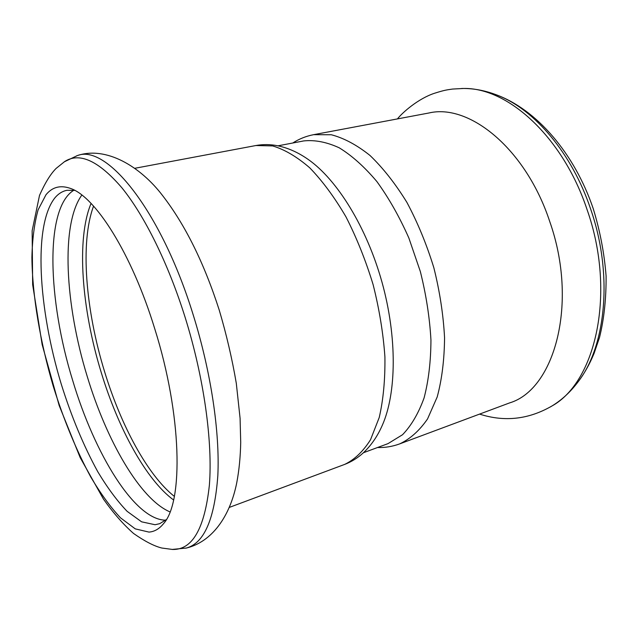<?xml version="1.0" encoding="UTF-8"?>
<svg xmlns="http://www.w3.org/2000/svg" width="638" height="638" viewBox="0 0 638 638"><rect width="100%" height="100%" fill="white"/><g stroke="black" fill="none" stroke-linecap="round" stroke-linejoin="round"><path stroke-width="0.96" d="M550.419 406.908C560.842 400.847 570.005 392.553 577.924 382.042C606.18 346.107 613.246 273.606 590.525 208.706C571.911 153.359 534.564 109.704 498.214 95.556C485.973 90.636 473.811 88.275 461.721 88.475M399.699 443.881L509.602 402.905C554.558 389.579 578.602 303.401 549.765 221.609C525.84 148.766 469.337 103.316 428.935 112.99L313.657 134.666L331.329 134.762C343.93 138.055 356.817 144.954 369.992 155.457C383.063 168.009 395.369 183.656 406.908 202.398C417.683 222.598 426.67 244.402 433.864 267.8C439.789 291.55 443.354 314.853 444.558 337.717C444.359 359.728 441.911 379.482 437.197 396.98L427.548 418.935C419.469 430.642 410.186 438.96 399.699 443.881C392.45 446.536 385.057 447.756 377.513 447.525M397.434 118.915C402.506 112.432 418.44 98.507 434.494 93.268C445.555 89.767 447.007 89.926 452.581 89.057L463.483 88.475C507.577 87.326 562.78 136.572 587.024 209.471C616.356 292.3 595.924 381.995 551.846 406.047C528.591 419.461 504.499 422.149 479.569 414.102M185.172 317.493C204.016 377.911 212.821 441.959 209.368 485.263C204.631 528.591 192.373 549.996 172.571 549.462L161.853 548.034C154.26 546.184 144.85 541.343 133.613 533.512C123.309 524.42 113.269 512.976 103.508 499.179L80.165 457.574L59.167 405.497L42.164 344.656L32.658 284.66L32.139 230.781L39.508 195.395C45.003 183.002 50.53 174.014 56.096 168.44L64.637 161.573C79.455 151.988 98.515 160.696 121.818 187.716C144.371 215.421 168.185 263.207 185.172 317.493M148.965 532.092C154.428 531.693 159.277 528.894 163.503 523.694C183.569 502.034 181.942 414.836 154.691 328.594C131.651 253.278 95.086 196.201 70.188 188.33C60.299 184.916 52.228 187.07 45.968 194.781L38.105 209.846C34.404 223.141 32.339 238.995 31.9 257.409C32.331 295.769 40.162 341.848 53.313 386.421C63.824 420.115 76.313 450.308 90.771 477.001C100.525 493.461 110.438 507.082 120.518 517.849L135.256 528.87L148.965 532.092M172.037 549.446L186.384 548.042C204.16 543.217 214.639 519.085 217.829 475.629C219.951 432.452 211.042 372.034 193.274 315.1C160.951 209.966 106.227 143.518 77.198 155.656L64.199 161.869M170.003 511.907C140.041 499.179 106.586 440.651 87.246 376.484C65.18 304.972 60.45 224.656 81.839 195.061M91.067 203.418C76.121 239.218 81.768 309.255 101.235 372.504C118.213 428.393 146.054 479.8 173.584 499.985M165.649 520.177C134.642 520.01 94.576 453.881 72.732 380.607C47.762 300.083 44.516 208.227 73.833 190.228M74.694 190.379L66.934 190.299C62.404 191.217 58.441 193.673 55.035 197.684C33.032 225.054 38.288 308.409 61.184 383.893C71.44 416.686 83.674 446.018 97.877 471.897C107.455 487.831 117.193 500.966 127.106 511.317L141.588 521.82L155.074 524.731L159.691 523.678L166.303 519.611M363.413 452.741L387.984 443.641L402.538 434.725C411.295 425.658 418.472 413.4 424.071 397.96C428.553 380.862 430.841 361.539 430.945 340.014C429.693 317.636 426.16 294.82 420.346 271.557L408.862 238.014C399.452 216.792 388.781 197.963 376.859 181.527C364.521 166.885 351.985 155.648 339.249 147.817C326.704 142.051 314.877 139.754 303.752 140.918L278.009 145.823M255.902 145.528L272.617 145.919C284.628 149.499 297.013 156.804 309.765 167.842C322.477 180.985 334.535 197.317 345.956 216.824C356.682 237.83 365.741 260.456 373.134 284.692C379.323 309.271 383.255 333.323 384.913 356.849C385.216 379.45 383.326 399.667 379.235 417.483L370.534 439.718C363.11 451.465 354.481 459.703 344.64 464.416C351.434 461.832 357.639 457.996 363.253 452.892C371.077 445.587 377.417 436.408 382.274 425.363C396.573 393.215 397.275 337.167 382.002 282.227C366.706 227.295 337.151 179.669 308.306 159.524C298.44 152.57 288.272 147.992 277.793 145.783C270.353 144.308 263.055 144.228 255.902 145.528L134.977 168.265M93.571 206.106C79.917 242.576 85.675 310.235 104.544 371.531C120.957 425.474 147.569 475.182 174.341 496.388M576.114 384.395C583.363 375.319 589.376 364.912 594.161 353.165L599.513 337.478C604.034 319.255 606.228 298.807 606.1 276.142C604.353 253.446 600.063 230.94 593.228 208.642C574.519 153.511 536.694 109.281 495.439 94.48M76.672 155.816C106.123 145.44 140.727 166.909 162.483 195.443C185.148 224.712 204.072 262.96 219.265 310.18C226.49 334.615 232.168 358.987 236.299 383.302L240.079 418.233L240.717 442.309C240.43 456.896 239.106 470.373 236.754 482.735C230.015 516.676 211.824 542.133 185.849 548.178M292.778 143.008C299.118 138.917 306.081 136.133 313.657 134.666M344.64 464.416L229.345 507.401"/></g></svg>
